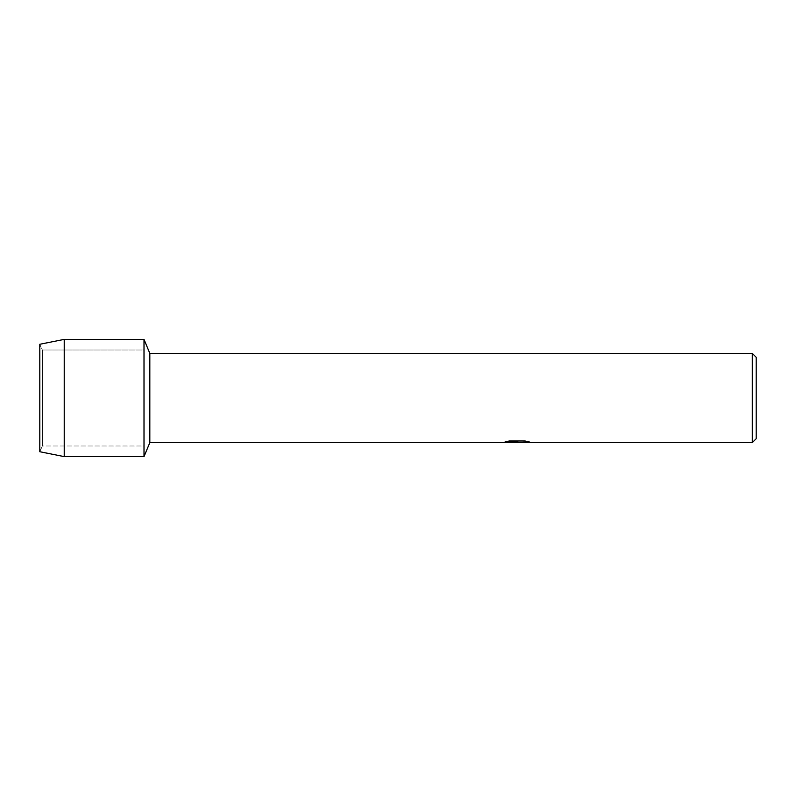 <?xml version="1.0" encoding="UTF-8"?>
<svg xmlns="http://www.w3.org/2000/svg" width="796" height="796" viewBox="0 0 796 796"><rect width="100%" height="100%" fill="white"/><g stroke="black" fill="none" stroke-linecap="round" stroke-linejoin="round"><path stroke-width="0.6" stroke-dasharray="3.98 2.98" d="M42.357 445.999L39.8 451.73L39.8 344.27L42.357 350.001L144.006 350.001L144.006 445.999L42.357 445.999L42.357 350.001L42.357 445.999L39.8 451.73L39.8 344.27L42.357 350.001L42.357 445.999L42.357 350.001L144.006 350.001L144.006 445.999L144.006 350.001L144.006 445.999L42.357 445.999M516.296 442.546L526.852 441.581L526.852 442.268L520.554 442.546M526.852 442.268L526.852 441.651L516.893 442.546M520.554 442.616L526.852 442.327M529.34 441.949L525.081 440.924L509.241 440.984M516.912 442.248L516.266 442.546M513.211 442.546L508.515 440.924L514.395 442.546M509.241 440.924L505.311 441.86M517.907 441.86L502.883 442.546M503.749 442.228L509.042 440.815M509.042 440.885L503.749 442.297M756.2 357.295L756.2 438.705M752.29 353.384L752.29 442.616M149.827 353.384L149.827 442.616M144.006 339.385L144.006 456.615L144.006 339.385M64.227 339.385L64.227 456.615"/><path stroke-width="1.19" d="M505.311 441.86L517.907 441.929L502.634 442.616L149.827 442.616L144.006 456.615L64.227 456.615L39.8 451.73L39.8 344.27L64.227 339.385L144.006 339.385L149.827 353.384L752.29 353.384L756.2 357.295L756.2 438.705L752.29 442.616L520.544 442.616L529.34 441.949M149.827 442.616L149.827 353.384M144.006 456.615L144.006 339.385L144.006 456.615M516.893 442.546L513.211 442.546M516.296 442.616L514.395 442.616M752.29 442.616L752.29 353.384M517.907 441.929L505.062 441.929L509.241 440.984L525.081 440.984L529.678 442.039L520.395 442.586M502.883 442.546L516.912 442.317M516.266 442.546L520.395 442.546M64.227 456.615L64.227 339.385M39.8 451.73L39.8 344.27"/></g></svg>
